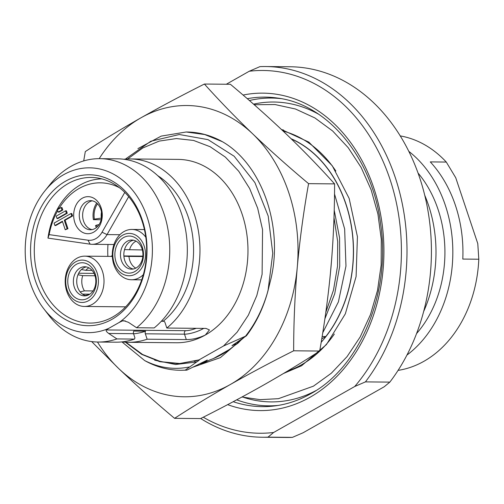 <?xml version="1.0" encoding="UTF-8"?>
<svg xmlns="http://www.w3.org/2000/svg" width="504" height="504" viewBox="0 0 504 504"><rect width="100%" height="100%" fill="white"/><g stroke="black" fill="none" stroke-linecap="round" stroke-linejoin="round"><path stroke-width="0.76" d="M389.85 382.114L365.431 381.887L354.715 386.505L273.647 432.476L267.989 437.144L292.414 437.371L303.125 432.753L384.193 386.776L389.85 382.114A185.359 143.023 -89.5 0 0 420.771 181.1A185.359 143.023 -89.5 0 0 290.121 66.761L265.702 66.534A185.359 143.023 -89.5 0 0 259.944 66.629L249.234 71.247L226.309 84.25M292.414 437.371A185.359 143.023 90.5 0 1 286.656 437.466L262.231 437.239A185.359 143.023 90.5 0 1 200.693 418.522M365.431 381.887A185.359 143.023 -89.5 0 0 396.352 180.873A185.359 143.023 -89.5 0 0 265.702 66.534M354.715 386.505A181.39 139.961 -89.5 0 0 389.894 179.014A181.39 139.961 -89.5 0 0 249.234 71.247M273.647 432.476A181.39 139.961 90.5 0 1 203.276 417.211M267.989 437.144A185.359 143.023 90.5 0 1 262.231 437.239M283.557 130.045A123.688 95.439 -89.5 0 0 281.604 129.635M291.425 139.028A119.158 91.942 90.5 0 1 325.817 336.533L321.741 338.846M322.125 336.502L325.817 336.533M322.73 332.785L338.404 301.877L345.971 266.087L344.641 228.911L334.511 193.958M314.011 161.759L309.179 156.763M229.452 349.467L213.507 358.508M125.414 159.094L150.822 141.233L179.329 134.511L208.07 139.665L234.139 156.234L254.885 182.58L268.21 216.065L272.752 253.317L268.04 290.581C263.466 307.818 256.252 322.888 246.412 335.79L231.979 345.649L237.995 343.155L233.73 346.109C226.277 352.334 218.289 356.945 209.758 359.938L203.805 362.88L207.314 360.026L186.808 370.163L180.319 370.27A119.158 91.942 90.5 0 1 144.648 360.555L121.93 341.895M154.69 360.19L175.581 364.499L196.661 361.973L185.214 370.144L186.808 370.163M196.661 361.973C199.105 360.379 199.874 359.699 198.967 359.919M125.427 342.203L141.75 354.388L159.724 361.67L178.523 363.737L198.973 359.913L223.493 346.015L237.113 332.18L248.371 315.139L256.813 295.565L262.112 274.226L262.559 229.698L257.689 208.259L249.637 188.509L238.726 171.234L225.382 157.122L210.13 146.721L193.58 140.446L176.375 138.55L159.214 141.095L142.758 147.993L127.669 158.974M246.412 335.79L223.493 346.015M83.708 160.921L85.308 151.578C102.822 140.207 121.388 128.942 141.013 117.778A145.643 112.373 90.5 0 1 252.649 133.812C270.037 150.375 288.685 166.988 308.58 183.651L334.587 183.891C334.58 212.001 333.371 239.873 330.964 267.504C328.419 295.294 324.652 323.14 319.668 351.042C302.154 362.414 283.588 373.678 263.957 384.848C244.087 396.075 222.957 407.32 200.573 418.578L174.567 418.339C154.558 401.575 135.916 384.962 118.635 368.493L91.659 341.58M308.58 183.651C303.572 211.712 299.804 239.558 297.278 267.189C294.865 294.979 293.656 322.85 293.656 350.797C271.146 362.124 250.016 373.37 230.271 384.533C210.533 395.76 191.967 407.03 174.567 418.339M293.656 350.797L319.668 351.042M99.187 158.659A145.643 112.373 90.5 0 1 141.013 117.778C160.889 106.546 182.013 95.3 204.404 84.042C219.404 100.756 235.488 117.344 252.649 133.812A145.643 112.373 -89.5 0 1 297.278 267.189A145.643 112.373 90.5 0 1 230.271 384.533A145.643 112.373 90.5 0 1 118.635 368.493A145.643 112.373 -89.5 0 1 97.474 342.014M186.493 131.998A119.158 91.942 90.5 0 1 186.757 131.998A119.158 91.942 90.5 0 1 222.428 141.712C263.208 165.199 284.313 229.641 270.012 282.505L267.063 294.122M244.163 337.378L220.387 357.62L192.818 367.221M204.404 84.042L230.41 84.288C250.412 101.046 269.054 117.659 286.335 134.127C303.591 150.69 319.675 167.278 334.587 183.891M185.214 370.144A119.158 91.942 90.5 0 1 180.319 370.27M222.428 141.712L204.712 134.537L186.222 131.991L161.211 136.105L137.92 148.611M270.012 282.505L267.977 290.821M242.456 338.562L237.995 343.155M189.094 367.006C173.956 370.037 159.144 367.889 144.648 360.555M203.805 362.88L199.508 363.85M112.789 316.953A72.822 56.19 -89.5 0 0 145.568 235.582A72.822 56.19 -89.5 0 0 91.155 177.446A72.822 56.19 -89.5 0 0 68.16 183.576A72.822 56.19 90.5 0 0 35.387 264.947A72.822 56.19 90.5 0 0 89.794 323.083A72.822 56.19 90.5 0 0 112.789 316.953M65.665 181.131A75.468 58.231 -89.5 0 0 35.349 280.558A75.468 58.231 -89.5 0 0 111.919 319.36A75.468 58.231 -89.5 0 0 142.235 219.939A75.468 58.231 -89.5 0 0 65.665 181.131M125.345 320.935L122.396 320.909L119.171 322.459A82.417 63.592 -89.5 0 0 140.15 201.31A82.417 63.592 -89.5 0 0 44.806 190.997A82.417 63.592 -89.5 0 0 43.709 308.662A82.417 63.592 -89.5 0 0 108.719 328.387L106.457 329.95L185.56 330.687A11.252 2.923 161.5 0 0 196.207 328.312M119.171 322.459L108.719 328.387M122.396 320.909L123.656 320.689L128.4 322.302L136.615 327.757L154.199 327.921A91.69 70.743 -89.5 0 0 184.691 225.244A91.69 70.743 -89.5 0 0 117.445 158.823L99.861 158.659A91.69 70.743 90.5 0 1 167.107 225.08A91.69 70.743 90.5 0 1 136.615 327.757M106.457 329.95C105.683 330.593 106.432 331.771 108.713 333.465L116.928 338.921A91.69 70.743 90.5 0 1 98.148 342.027A91.69 70.743 90.5 0 1 48.85 315.328L43.709 308.662M44.806 190.997L50.072 184.433A91.69 70.743 90.5 0 1 99.861 158.659M161.501 321.061L163.403 321.079A2.646 2.041 -89.5 0 1 165.029 322.642L166.83 328.041A91.69 70.743 -89.5 0 0 197.322 225.364A91.69 70.743 -89.5 0 0 130.076 158.943A91.69 70.743 -89.5 0 0 123.757 159.251M116.928 338.921L134.511 339.085L134.94 337.869L133.547 333.698A2.646 2.041 -89.5 0 1 133.768 331.09L145.561 331.197A83.412 64.361 90.5 0 1 133.585 333.818M157.746 175.676A83.412 64.361 90.5 0 1 193.498 246.015A83.412 64.361 90.5 0 1 163.403 321.079M122.044 341.882A91.69 70.743 -89.5 0 0 128.356 342.31A91.69 70.743 -89.5 0 0 147.143 339.205L145.335 333.812A2.646 2.041 90.5 0 1 145.561 331.197M166.83 328.041L205.991 328.406L209.45 329.931L205.317 335.04A91.69 70.743 90.5 0 1 176.362 342.758L128.356 342.31M130.076 158.943L178.082 159.39A91.69 70.743 90.5 0 1 245.328 225.811A91.69 70.743 90.5 0 1 214.836 328.488A91.69 70.743 90.5 0 1 205.317 335.04C198.702 338.102 192.364 339.614 186.304 339.57L147.143 339.205M98.148 342.027L115.725 342.191A91.69 70.743 -89.5 0 0 134.511 339.085M125.956 342.235L142.588 354.495L160.908 361.714L180.035 363.535L198.967 359.9M268.04 290.581A119.158 91.942 90.5 0 1 245.807 335.784M201.027 363.075L205.084 362.048M107.988 244.459A71.499 55.169 -89.5 0 0 107.875 256.372M101.865 178.882A71.499 55.169 -89.5 0 0 58.414 207.27L58.351 207.377A71.499 55.169 -89.5 0 0 47.962 238.108L90.153 244.169A23.833 18.39 -89.5 0 0 92.043 244.314A23.833 18.39 -89.5 0 0 107.031 234.593L128.696 196.648M57.733 210.666A67.523 52.101 -89.5 0 0 49.134 234.618L87.973 240.194A19.858 15.322 -89.5 0 0 102.041 232.218L124.79 192.383M58.212 212.102L59.056 212.108L62.805 209.985L61.998 207.56L61.154 207.553L57.406 209.677L58.212 212.102L61.967 209.979L61.154 207.553M119.574 187.784A67.523 52.101 -89.5 0 0 58.76 208.908M65.236 229.761L67.958 228.703L65.117 220.216L72.614 215.964L71.807 213.538L70.963 213.526L54.085 223.102L54.898 225.527L62.395 221.269L65.236 229.761L67.114 228.696L64.273 220.21L71.776 215.951L70.963 213.526M54.898 225.527L55.742 225.534L62.534 221.678M57.028 218.547L57.865 218.553L67.246 213.236L66.434 210.811L65.589 210.804L56.215 216.121L57.028 218.547L66.402 213.23L65.589 210.804M101.102 207.743A18.535 14.301 90.5 0 1 93.656 232.161A18.535 14.301 90.5 0 1 74.85 222.629A18.535 14.301 90.5 0 1 82.297 198.211A18.535 14.301 90.5 0 1 101.102 207.743M58.275 209.185L58.351 207.377M49.134 234.618L47.962 238.108M58.344 209.141L58.414 207.27M62.805 209.985L61.967 209.979M72.614 215.964L71.776 215.951M65.117 220.216L64.273 220.21M67.958 228.703L67.114 228.696M67.246 213.236L66.402 213.23M100.813 209.362A14.566 11.239 90.5 0 1 90.367 229.774A14.566 11.239 90.5 0 1 80.186 221.061A14.566 11.239 90.5 0 1 90.638 200.649A14.566 11.239 90.5 0 1 100.813 209.362M92.32 200.825A14.566 11.239 -89.5 0 0 83.557 221.092A14.566 11.239 -89.5 0 0 92.049 229.622M96.711 203.036A18.535 14.301 -89.5 0 0 93.416 219.662L101.165 219.731M97.329 226.737A17.212 13.28 90.5 0 1 96.396 225.181L95.445 225.723A18.535 14.301 -89.5 0 0 96.485 227.499M93.416 219.662L94.368 219.12A17.212 13.28 90.5 0 1 97.543 203.818M99.061 224.589L96.396 225.181M94.368 219.12L101.506 218.081M76.891 258.269A25.156 19.41 -89.5 0 0 65.57 286.379A25.156 19.41 -89.5 0 0 84.363 306.464A25.156 19.41 -89.5 0 0 92.308 304.347A25.156 19.41 -89.5 0 0 103.635 276.236A25.156 19.41 -89.5 0 0 84.836 256.152A25.156 19.41 -89.5 0 0 76.891 258.269M75.581 261.885A21.187 16.349 -89.5 0 0 67.07 289.794A21.187 16.349 -89.5 0 0 88.565 300.686A21.187 16.349 -89.5 0 0 97.077 272.777A21.187 16.349 -89.5 0 0 75.581 261.885M95.199 273.842A18.535 14.301 90.5 0 1 87.753 298.261A18.535 14.301 90.5 0 1 68.947 288.729A18.535 14.301 90.5 0 1 76.394 264.31A18.535 14.301 90.5 0 1 95.199 273.842M94.916 275.461A14.566 11.239 90.5 0 1 84.464 295.873A14.566 11.239 90.5 0 1 74.29 287.16A14.566 11.239 90.5 0 1 84.735 266.748A14.566 11.239 90.5 0 1 94.916 275.461M86.423 266.925A14.566 11.239 -89.5 0 0 77.654 287.192A14.566 11.239 -89.5 0 0 86.153 295.722M88.824 294.777L85.157 295.457M89.8 294.191L82.536 294.122M80.186 291.898L84.445 290.852L93.001 290.934M95.017 275.77L82.713 275.656L77.975 274.743M94.059 273.382L78.662 273.237M81.427 269.539L85.762 270.32L92.068 270.377M145.807 237.239A25.156 19.41 -89.5 0 0 131.935 229.446A25.156 19.41 -89.5 0 0 123.99 231.563A25.156 19.41 -89.5 0 0 112.669 259.673A25.156 19.41 -89.5 0 0 131.462 279.758A25.156 19.41 -89.5 0 0 139.406 277.641A25.156 19.41 -89.5 0 0 143.319 274.674M122.68 235.179A21.187 16.349 -89.5 0 0 114.169 263.082A21.187 16.349 -89.5 0 0 135.664 273.974A21.187 16.349 -89.5 0 0 144.175 246.072A21.187 16.349 -89.5 0 0 122.68 235.179M142.298 247.13A18.535 14.301 90.5 0 1 134.852 271.555A18.535 14.301 90.5 0 1 116.046 262.023A18.535 14.301 90.5 0 1 123.493 237.604A18.535 14.301 90.5 0 1 142.298 247.13M142.008 248.749A14.566 11.239 90.5 0 1 131.563 269.161A14.566 11.239 90.5 0 1 121.382 260.448A14.566 11.239 90.5 0 1 131.834 240.036A14.566 11.239 90.5 0 1 142.008 248.749M133.516 240.219A14.566 11.239 -89.5 0 0 124.753 260.48A14.566 11.239 -89.5 0 0 133.245 269.016M124.532 249.625L142.361 249.946M135.784 268.141A14.566 11.239 90.5 0 1 128.955 256.41L123.889 256.202M142.865 256.12L123.871 255.944M128.955 256.41L142.827 256.536M112.297 255.585L110.867 256.397M331.821 257.223L330.24 275.234M325.792 312.36L333.503 290.077L337.529 266.175L337.699 241.662L333.988 217.571M334.209 210.174L339.564 237.768L339.734 266.15L334.732 293.712L324.859 318.9M423.644 311.529A118.169 91.18 -89.5 0 0 424.733 195.243M406.923 355.087A118.169 91.18 -89.5 0 0 408.832 151.376M398.072 370.383A118.169 91.18 90.5 0 0 423.977 361.261A118.169 91.18 -89.5 0 0 478.8 259.22L462.798 259.075A118.169 91.18 90.5 0 0 430.284 161.904L446.286 162.055A118.169 91.18 -89.5 0 0 400.264 135.916M478.8 259.22L477.779 243.615L455.736 177.736L446.286 162.055M243.067 95.048A158.728 122.478 90.5 0 1 379.166 207.327A158.728 122.478 90.5 0 1 310.08 397.228A158.728 122.478 90.5 0 1 227.644 404.643M247.294 98.696A154.772 119.423 90.5 0 1 277.862 98.11C328.186 104.416 372.695 158.382 380.715 224.589C390.877 293.215 359.856 367.309 310.647 393.794C299.206 400.264 287.318 404.296 274.982 405.896A154.772 119.423 90.5 0 1 233.207 401.701M236.691 399.842A153.903 118.749 -89.5 0 0 278.101 405.436M280.974 98.627A153.903 118.749 -89.5 0 0 249.404 100.529M318.427 114.112A149.946 115.7 -89.5 0 0 253.543 104.145M243.867 397.461A149.946 115.7 -89.5 0 0 315.838 390.657M287.551 371.076A123.266 95.111 -89.5 0 0 301.518 364.77A123.266 95.111 -89.5 0 0 334.322 334.076M335.847 171.026A123.266 95.111 -89.5 0 0 283.141 131.084M321.168 342.273A119.309 92.062 -89.5 0 0 351.868 228.892A119.309 92.062 -89.5 0 0 291.129 138.739M236.401 343.98L240.616 339.822M164.008 321.3L161.299 321.275M145.335 333.812L184.502 334.177L186.304 339.57M108.713 333.465L133.547 333.698M203.692 328.381A13.904 3.61 161.5 0 1 184.502 334.177A2.646 2.041 90.5 0 1 185.56 330.687M119.883 234.719L107.031 234.593L102.041 232.218M87.973 240.194L90.153 244.169M101.48 212.033A14.566 11.239 -89.5 0 0 101.342 218.081M82.713 275.656A14.566 11.239 -89.5 0 0 84.445 290.852M85.762 270.32A14.566 11.239 90.5 0 1 88.937 267.844M129.541 249.827A14.566 11.239 90.5 0 1 136.036 241.139M418.055 173.055A107.906 83.261 90.5 0 1 416.55 333.585M281.49 129.522L308.82 142.103L332.281 165.778L349.159 198.425L357.424 236.691L356.101 276.551L345.341 313.828L326.409 344.604L301.568 365.765L283.544 373.47M254.199 104.719L275.008 104.542L295.47 109.009L314.88 117.93L332.627 130.971L348.195 147.672L361.154 167.504L371.152 189.857L377.931 214.068L381.295 239.4L381.15 265.11L377.509 290.424L370.471 314.584L360.228 336.874L347.061 356.624L331.317 373.231L313.438 386.159L278.428 398.677L260.133 399.647L241.964 397.013M194.317 361.349L197.222 360.499M113.954 244.516L92.043 244.314M125.628 306.848L84.363 306.464M112.329 256.41L84.836 256.152M141.706 279.852L131.462 279.758M144.428 229.559L131.935 229.446"/></g></svg>
